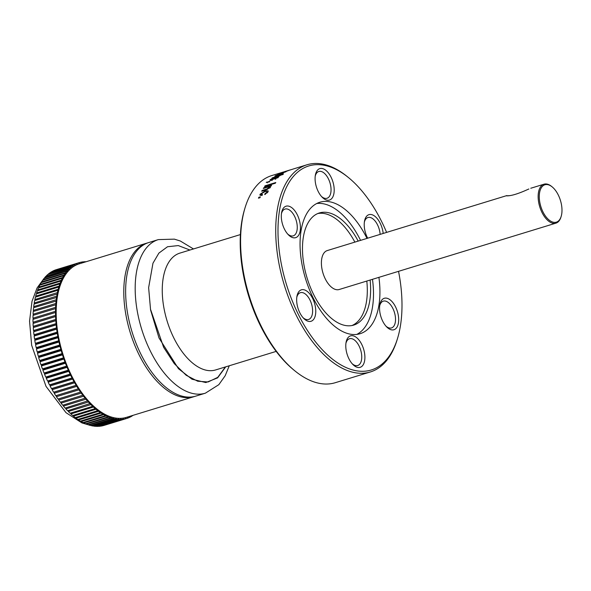 <?xml version="1.0" encoding="UTF-8"?>
<svg xmlns="http://www.w3.org/2000/svg" width="591" height="591" viewBox="0 0 591 591"><rect width="100%" height="100%" fill="white"/><g stroke="black" fill="none" stroke-linecap="round" stroke-linejoin="round"><path stroke-width="0.89" d="M189.94 250.03L178.275 245.583L167.519 246.743L158.883 253.111L152.966 263.217L148.629 287.64L150.579 309.965L159.001 337.963L178.46 368.695L191.986 379.2L205.831 382.554L217.614 377.871L225.71 366.848M150.764 309.98L163.633 347.301L174.271 363.613L186.18 375.263L197.719 381.239L208.143 381.963L217.761 377.346L225.385 366.952M193.479 248.951L180.336 241.017L174.352 239.141L158.329 239.606L148.784 242.532A80.31 42.168 73 0 0 127.855 314.789A80.31 42.168 73 0 0 195.813 396.11L205.358 393.185L218.825 384.675L225.186 375.728L229.256 365.763M398.533 271.335A106.698 56.019 -107 0 1 399.043 273.995A106.698 56.019 -107 0 1 397.625 338.141L397.174 339.618A108.323 56.876 -107 0 1 370.387 371.953L335.252 382.709A108.323 56.876 -107 0 1 294.953 370.926L293.757 369.951A106.698 56.019 -107 0 1 243.16 273.515A106.698 56.019 -107 0 1 244.578 209.362L245.021 207.884A108.323 56.876 -107 0 1 271.816 175.557L283.096 172.099M294.953 370.926A108.323 56.876 -107 0 1 243.588 273.012A108.323 56.876 -107 0 1 245.021 207.884M315.232 176.074A14.007 7.358 -107 0 1 318.815 171.479A14.007 7.358 -107 0 1 330.665 185.663A14.007 7.358 -107 0 1 327.015 198.266A14.007 7.358 -107 0 1 321.474 196.463M370.387 371.953A108.323 56.876 -107 0 1 278.716 262.256A108.323 56.876 -107 0 1 306.943 164.793L293.276 168.989A108.323 56.876 73 0 0 292.508 169.248L281.781 172.535A108.323 56.876 -107 0 1 282.461 172.299L283.377 172.018M277.733 174.323A108.323 56.876 -107 0 1 278.383 173.99L288.571 170.526A108.323 56.876 73 0 0 287.906 170.799L280.356 173.215L286.266 171.56A108.323 56.876 73 0 0 285.534 171.937L277.733 174.323M276.366 175.409L277.438 175.394L276.699 175.867C275.066 176.317 274.586 176.281 275.258 175.749L280.917 173.525C283.252 172.771 284.057 172.683 283.325 173.281L279.417 175.002L282.202 173.621L276.366 175.409L276.477 176.347M274.896 176.111L275.258 175.749L275.421 176.155M283.717 172.904L283.325 173.281M282.291 173.85L282.424 173.414L282.712 174.168M273.36 177.603A108.323 56.876 73 0 0 273.101 177.81L271.919 178.216A108.323 56.876 -107 0 1 272.348 177.854L279.994 175.121A108.323 56.876 -107 0 1 280.444 174.781L281.56 174.441A108.323 56.876 73 0 0 281.109 174.781L283.303 174.389L280.518 175.246A108.323 56.876 73 0 0 279.927 175.726L278.812 176.066A108.323 56.876 -107 0 1 279.403 175.586L273.352 177.603M270.323 179.627L274.209 177.632L271.409 179.317L271.971 179.627L277.482 176.672C278.856 176.281 279.174 176.428 278.435 177.13L274.933 179.066L277.297 177.485L277.061 177.123L271.528 180.152C269.969 180.58 269.57 180.403 270.323 179.627L269.947 180.262M271.409 179.317L272.237 180.366M278.826 176.539L278.435 177.13M277.467 177.861L277.061 177.123M266.955 182.058L268.063 182.058A108.323 56.876 -107 0 1 268.344 181.747L269.873 181.282A108.323 56.876 73 0 0 269.341 181.88L266.245 182.39L266.955 182.058L267.309 182.855M264.591 186.505A108.323 56.876 -107 0 1 265.071 185.818L275.798 182.53A108.323 56.876 73 0 0 275.31 183.225L264.591 186.505M269.821 188.093L269.459 187.495C269.659 186.741 269.023 186.638 267.553 187.177L263.298 188.477A108.323 56.876 -107 0 1 263.763 187.753L271.557 185.36A108.323 56.876 73 0 0 271.158 186.002L270.043 186.342L270.486 187.31L266.467 189.777L261.695 191.24A108.323 56.876 -107 0 1 262.123 190.465L266.866 189.009L269.555 186.992L269.947 187.65M261.141 193.951L262.537 194.565L262.027 195.458L259.981 195.237L260.033 194.291L265.123 190.945L268.181 190.856L268.107 191.839L264.716 194.535L264.96 193.722L266.984 192.186C267.08 191.299 266.327 191.152 264.731 191.743L261.141 193.951L261.532 195.067M266.984 192.186L267.391 192.799L266.984 192.186M258.466 198.184A108.323 56.876 -107 0 1 258.821 197.291L260.358 196.825A108.323 56.876 73 0 0 259.996 197.712L258.466 198.184M306.943 164.793A108.323 56.876 -107 0 1 347.249 176.583L348.446 177.551A106.698 56.019 -107 0 1 386.61 232.396M281.449 213.654A14.007 7.358 -107 0 1 285.032 209.059A14.007 7.358 -107 0 1 296.881 223.243A14.007 7.358 -107 0 1 293.232 235.853A14.007 7.358 -107 0 1 287.691 234.043M296.793 297.28A14.007 7.358 -107 0 1 300.376 292.685A14.007 7.358 -107 0 1 312.233 306.869A14.007 7.358 -107 0 1 308.583 319.48A14.007 7.358 -107 0 1 303.043 317.67M345.927 343.327A14.007 7.358 -107 0 1 349.51 338.732A14.007 7.358 -107 0 1 361.367 352.916A14.007 7.358 -107 0 1 357.71 365.519A14.007 7.358 -107 0 1 352.17 363.716M379.71 305.746A14.007 7.358 -107 0 1 383.293 301.144A14.007 7.358 -107 0 1 395.143 315.328A14.007 7.358 -107 0 1 391.493 327.939A14.007 7.358 -107 0 1 385.953 326.136M364.359 222.12A14.007 7.358 -107 0 1 367.942 217.518A14.007 7.358 -107 0 1 379.799 231.702A14.007 7.358 -107 0 1 380.139 234.376M333.745 185.271A16.452 8.636 -107 0 1 331.566 198.746A16.452 8.636 -107 0 1 322.176 197.217A16.452 8.636 -107 0 1 315.535 183.409A16.452 8.636 -107 0 1 315.387 175.054A16.452 8.636 -107 0 1 324.37 169.321A16.452 8.636 -107 0 1 333.745 185.271M397.625 338.141A106.698 56.019 -107 0 1 337.889 363.044A106.698 56.019 -107 0 1 280.939 261.946A106.698 56.019 -107 0 1 348.446 177.551M299.962 222.851A16.452 8.636 -107 0 1 297.783 236.334A16.452 8.636 -107 0 1 288.393 234.804A16.452 8.636 -107 0 1 281.752 220.997A16.452 8.636 -107 0 1 281.604 212.634A16.452 8.636 -107 0 1 290.587 206.909A16.452 8.636 -107 0 1 299.962 222.851M315.313 306.478A16.452 8.636 -107 0 1 313.134 319.96A16.452 8.636 -107 0 1 303.744 318.431A16.452 8.636 -107 0 1 297.103 304.624A16.452 8.636 -107 0 1 296.955 296.261A16.452 8.636 -107 0 1 305.939 290.536A16.452 8.636 -107 0 1 315.313 306.478M364.448 352.524A16.452 8.636 -107 0 1 362.268 365.999A16.452 8.636 -107 0 1 352.871 364.477A16.452 8.636 -107 0 1 346.237 350.662A16.452 8.636 -107 0 1 346.082 342.307A16.452 8.636 -107 0 1 355.073 336.575A16.452 8.636 -107 0 1 364.448 352.524M398.231 314.937A16.452 8.636 -107 0 1 396.044 328.419A16.452 8.636 -107 0 1 386.654 326.889A16.452 8.636 -107 0 1 380.013 313.082A16.452 8.636 -107 0 1 379.865 304.72A16.452 8.636 -107 0 1 388.848 298.994A16.452 8.636 -107 0 1 398.231 314.937M367.683 238.195A16.452 8.636 -107 0 1 364.669 229.456A16.452 8.636 -107 0 1 364.521 221.093A16.452 8.636 -107 0 1 373.505 215.368A16.452 8.636 -107 0 1 382.879 231.31A16.452 8.636 -107 0 1 383.19 233.445M147.861 242.835A80.31 42.168 73 0 0 146.93 243.1A80.31 42.168 73 0 0 126.001 315.358A80.31 42.168 73 0 0 193.959 396.679A80.31 42.168 73 0 0 194.882 396.376M56.751 269.526L79.29 262.626L79.29 263.815A80.31 42.168 73 0 0 79.29 263.815A80.31 42.168 73 0 0 77.126 264.605A80.31 42.168 73 0 0 75.035 265.625A80.31 42.168 73 0 0 73.033 266.866A80.31 42.168 73 0 0 71.112 268.329A80.31 42.168 73 0 0 69.295 270.006A80.31 42.168 73 0 0 67.566 271.897A80.31 42.168 73 0 0 65.956 273.995A80.31 42.168 73 0 0 64.449 276.285A80.31 42.168 73 0 0 63.052 278.767A80.31 42.168 73 0 0 61.782 281.442A80.31 42.168 73 0 0 60.629 284.286A80.31 42.168 73 0 0 59.602 287.3A80.31 42.168 73 0 0 58.708 290.469A80.31 42.168 73 0 0 57.948 293.793A80.31 42.168 73 0 0 57.312 297.258A80.31 42.168 73 0 0 56.817 300.849A80.31 42.168 73 0 0 56.463 304.557A80.31 42.168 73 0 0 56.248 308.376A80.31 42.168 73 0 0 56.167 312.284A80.31 42.168 73 0 0 56.226 316.288A80.31 42.168 73 0 0 56.426 320.359A80.31 42.168 73 0 0 56.758 324.489A80.31 42.168 73 0 0 57.238 328.67A80.31 42.168 73 0 0 57.844 332.881A80.31 42.168 73 0 0 58.391 336.057A80.31 42.168 73 0 0 58.59 337.121A80.31 42.168 73 0 0 59.469 341.369A80.31 42.168 73 0 0 60.474 345.609A80.31 42.168 73 0 0 61.612 349.842A80.31 42.168 73 0 0 62.868 354.046A80.31 42.168 73 0 0 64.242 358.212A80.31 42.168 73 0 0 65.734 362.32A80.31 42.168 73 0 0 67.33 366.368A80.31 42.168 73 0 0 69.044 370.335A80.31 42.168 73 0 0 70.846 374.214A80.31 42.168 73 0 0 72.752 377.996A80.31 42.168 73 0 0 74.747 381.66A80.31 42.168 73 0 0 76.823 385.206A80.31 42.168 73 0 0 78.98 388.619A80.31 42.168 73 0 0 81.203 391.892A80.31 42.168 73 0 0 83.494 395.002A80.31 42.168 73 0 0 85.843 397.957A80.31 42.168 73 0 0 88.244 400.742A80.31 42.168 73 0 0 90.682 403.343A80.31 42.168 73 0 0 93.164 405.758A80.31 42.168 73 0 0 95.676 407.982A80.31 42.168 73 0 0 98.202 409.999A80.31 42.168 73 0 0 100.743 411.816A80.31 42.168 73 0 0 103.292 413.412A80.31 42.168 73 0 0 105.841 414.793A80.31 42.168 73 0 0 108.382 415.961A80.31 42.168 73 0 0 110.901 416.891A80.31 42.168 73 0 0 113.398 417.601A80.31 42.168 73 0 0 115.866 418.081A80.31 42.168 73 0 0 118.296 418.332A80.31 42.168 73 0 0 120.675 418.347A80.31 42.168 73 0 0 123.009 418.125A80.31 42.168 73 0 0 125.277 417.682A80.31 42.168 73 0 0 126.356 417.379L193.959 396.679M356.816 334.395A68.741 36.095 73 0 0 372.478 279.314M378.912 277.342A68.741 36.095 -107 0 1 360.118 333.701A68.741 36.095 -107 0 1 301.949 264.088A68.741 36.095 -107 0 1 319.864 202.24A68.741 36.095 -107 0 1 366.989 238.402M370.114 280.038A58.642 30.791 -107 0 1 353.714 325.094A58.642 30.791 -107 0 1 304.092 265.714A58.642 30.791 -107 0 1 319.376 212.952A58.642 30.791 -107 0 1 358.19 241.098M360.554 240.374A68.741 36.095 73 0 0 316.732 203.511M352.029 325.515A58.642 30.791 73 0 0 366.804 281.057M528.849 188.987C518.492 193.759 511.03 196.049 506.465 195.843L509.656 195.636M561.191 216.321A19.547 10.261 -107 0 1 550.251 220.879A19.547 10.261 -107 0 1 539.812 202.358A19.547 10.261 -107 0 1 552.179 186.896A19.547 10.261 -107 0 1 561.45 204.567A19.547 10.261 -107 0 1 561.191 216.321L560.97 217.06A20.36 10.69 -107 0 1 555.932 223.139L339.19 289.509A20.36 10.69 -107 0 1 321.962 268.89A20.36 10.69 -107 0 1 327.266 250.569L506.886 195.562M555.932 223.139A20.36 10.69 -107 0 1 538.704 202.514A20.36 10.69 -107 0 1 544.008 184.2A20.36 10.69 -107 0 1 551.58 186.409L552.179 186.896M34.773 340.305A81.447 42.766 73 0 0 35.224 342.898A81.447 42.766 73 0 0 35.305 343.334L57.844 336.434A81.447 42.766 -107 0 1 57.763 335.991A81.447 42.766 -107 0 1 57.312 333.405L34.773 340.305L35.312 339.781L34.573 339.042L57.105 332.142A81.447 42.766 -107 0 1 56.67 329.128L34.138 336.028L34.699 335.57L33.975 334.772L56.507 327.872A81.447 42.766 -107 0 1 56.167 324.88L33.635 331.78L34.226 331.388L33.51 330.539L56.049 323.639A81.447 42.766 -107 0 1 55.805 320.684L33.273 327.584L33.886 327.259L33.192 326.358L55.724 319.458A81.447 42.766 -107 0 1 55.584 316.547L33.052 323.447L33.687 323.188L33.007 322.235L55.547 315.335A81.447 42.766 -107 0 1 55.502 312.476L32.97 319.376A81.447 42.766 73 0 0 33.007 322.235M258.821 197.291L259.242 197.882L260.025 197.645M264.96 193.722L265.374 194.328M260.033 194.291L260.439 194.904M269.26 186.845L270.176 186.564M263.763 187.753L264.051 188.248M266.866 189.009L267.198 189.548M262.123 190.465L262.463 191.011M265.071 185.818L265.329 186.276M268.344 181.747L268.528 182.131M270.331 179.627L270.663 180.344M275.347 178.548L275.687 179.265M277.482 176.672L277.8 177.403M280.444 174.781L280.622 175.209M279.994 175.121L280.164 175.527M279.89 174.611L280.193 175.364M290.344 169.883L284.441 171.693M132.17 415.599L131.741 416.02M133.167 415.296A81.447 42.766 -107 0 1 132.362 415.835M129.784 416.33L130.293 417.017L129.665 417.209M131.719 415.739L131.763 416.204A81.447 42.766 -107 0 1 130.293 417.017M127.493 417.032L128.151 417.97L127.501 418.169M129.621 416.382L129.673 417.32A81.447 42.766 -107 0 1 128.151 417.97M56.433 396.701L56.441 395.519L55.776 395.704L78.98 388.619L78.965 389.801L56.433 396.701A81.447 42.766 73 0 0 58.021 399.036L81.203 391.892L81.233 393.096L58.701 399.996A81.447 42.766 73 0 0 60.341 402.22L83.494 395.002L83.567 396.229L61.036 403.128A81.447 42.766 73 0 0 62.712 405.241L85.843 397.957L85.961 399.198L63.422 406.098A81.447 42.766 73 0 0 65.136 408.093L88.244 400.742L88.399 401.998L65.86 408.898A81.447 42.766 73 0 0 67.61 410.76L90.682 403.343L90.881 404.606L68.349 411.506A81.447 42.766 73 0 0 70.115 413.235L92.654 406.335L93.164 405.758L93.4 407.029L70.868 413.929A81.447 42.766 73 0 0 72.656 415.517L95.195 408.617L95.676 407.982L95.949 409.253L73.41 416.153A81.447 42.766 73 0 0 75.22 417.601L97.759 410.693L98.202 409.999L98.512 411.27L75.98 418.169A81.447 42.766 73 0 0 77.798 419.47L100.337 412.57L100.743 411.816L101.098 413.079L78.559 419.979A81.447 42.766 73 0 0 80.383 421.124L102.915 414.225L103.292 413.412L103.684 414.668L81.144 421.568A81.447 42.766 73 0 0 82.969 422.558L105.501 415.658L105.841 414.793L106.262 416.034L83.73 422.942A81.447 42.766 73 0 0 85.547 423.769L108.079 416.869L108.382 415.961L108.84 417.18L86.301 424.079A81.447 42.766 73 0 0 88.103 424.752L110.643 417.852L110.901 416.891L111.396 418.096L88.857 424.995A81.447 42.766 73 0 0 90.645 425.505L113.176 418.605L113.398 417.601L113.923 418.783L91.391 425.683A81.447 42.766 73 0 0 93.149 426.022L115.688 419.122L115.866 418.081L116.42 419.233L93.88 426.133A81.447 42.766 73 0 0 95.616 426.31L118.156 419.411L118.296 418.332L118.872 419.447L96.34 426.355A81.447 42.766 73 0 0 98.04 426.362L120.579 419.462L120.675 418.347L121.281 419.433L98.749 426.333A81.447 42.766 73 0 0 100.411 426.177L122.95 419.278L123.009 418.125L123.637 419.174L101.098 426.081A81.447 42.766 73 0 0 102.723 425.756L125.255 418.856L125.277 417.682L125.927 418.687L103.373 425.557M127.479 417.039L127.501 418.206A81.447 42.766 -107 0 1 126.688 418.472A81.447 42.766 -107 0 1 125.927 418.687M125.255 418.856A81.447 42.766 -107 0 1 123.637 419.174M122.95 419.278A81.447 42.766 -107 0 1 121.281 419.433M120.579 419.462A81.447 42.766 -107 0 1 118.872 419.447M118.156 419.411A81.447 42.766 -107 0 1 116.42 419.233M115.688 419.122A81.447 42.766 -107 0 1 113.923 418.783M113.176 418.605A81.447 42.766 -107 0 1 111.396 418.096M110.643 417.852A81.447 42.766 -107 0 1 108.84 417.18M108.079 416.869A81.447 42.766 -107 0 1 106.262 416.034M105.501 415.658A81.447 42.766 -107 0 1 103.684 414.668M102.915 414.225A81.447 42.766 -107 0 1 101.098 413.079M100.337 412.57A81.447 42.766 -107 0 1 98.512 411.27M97.759 410.693A81.447 42.766 -107 0 1 95.949 409.253M95.195 408.617A81.447 42.766 -107 0 1 93.4 407.029M92.654 406.335A81.447 42.766 -107 0 1 90.881 404.606M90.142 403.86A81.447 42.766 -107 0 1 88.399 401.998M87.675 401.193A81.447 42.766 -107 0 1 85.961 399.198M85.244 398.341A81.447 42.766 -107 0 1 83.567 396.229M82.873 395.32A81.447 42.766 -107 0 1 81.233 393.096M80.561 392.136A81.447 42.766 -107 0 1 78.965 389.801M76.136 385.317L76.823 385.206L76.771 386.359L54.239 393.259L54.291 392.106L53.604 392.217L76.136 385.317A81.447 42.766 -107 0 1 74.651 382.783L52.119 389.683L52.207 388.56L51.506 388.605L74.045 381.705A81.447 42.766 -107 0 1 72.619 379.082L50.08 385.982L50.22 384.896L49.496 384.867L72.036 377.967A81.447 42.766 -107 0 1 70.676 375.263L48.137 382.163L48.314 381.114L47.583 381.018L70.115 374.118A81.447 42.766 -107 0 1 68.822 371.347L46.29 378.247L46.504 377.235L45.766 377.073L68.297 370.165A81.447 42.766 -107 0 1 67.079 367.329L44.539 374.236L44.798 373.268L44.044 373.032L66.584 366.132A81.447 42.766 -107 0 1 65.438 363.236L42.899 370.143L43.195 369.22L42.441 368.917L64.973 362.017A81.447 42.766 -107 0 1 63.909 359.077L41.37 365.977L41.702 365.112L40.942 364.743L63.481 357.843A81.447 42.766 -107 0 1 62.498 354.866L39.959 361.766L40.328 360.946L39.567 360.51L62.099 353.61A81.447 42.766 -107 0 1 61.205 350.603L38.666 357.511L39.072 356.742L38.312 356.247L60.843 349.34A81.447 42.766 -107 0 1 60.038 346.319L37.499 353.219L37.942 352.517L37.181 351.948L59.713 345.048A81.447 42.766 -107 0 1 58.997 342.012L36.457 348.912L36.938 348.269L36.177 347.641L58.716 340.741A81.447 42.766 -107 0 1 58.088 337.705L35.549 344.605L36.058 344.021L35.305 343.334M78.315 388.797A81.447 42.766 -107 0 1 76.771 386.359M74.045 381.705L74.747 381.66L74.651 382.783M72.036 377.967L72.752 377.996L72.619 379.082M70.115 374.118L70.846 374.214L70.676 375.263M68.297 370.165L69.044 370.335L68.822 371.347M66.584 366.132L67.33 366.368L67.079 367.329M64.973 362.017L65.734 362.32L65.438 363.236M63.481 357.843L64.242 358.212L63.909 359.077M62.099 353.61L62.868 354.046L62.498 354.866M60.843 349.34L61.612 349.842L61.205 350.603M59.713 345.048L60.474 345.609L60.038 346.319M58.716 340.741L59.469 341.369L58.997 342.012M57.844 336.434L58.59 337.121L58.088 337.705M57.105 332.142L57.844 332.881L57.312 333.405M56.507 327.872L57.238 328.67L56.67 329.128M56.049 323.639L56.758 324.489L56.167 324.88M55.724 319.458L56.426 320.359L55.805 320.684M55.547 315.335L56.226 316.288L55.584 316.547M33.621 319.177L32.97 318.194L55.502 311.294L56.167 312.284L55.502 312.476M33.665 315.202L33.074 314.242L55.606 307.335L56.248 308.376L33.03 315.395A81.447 42.766 73 0 0 32.97 318.194M55.502 311.294A81.447 42.766 -107 0 1 55.561 308.495M33.85 311.317L33.318 310.386L55.849 303.478L56.463 304.557L33.229 311.509A81.447 42.766 73 0 0 33.074 314.242M55.606 307.335A81.447 42.766 -107 0 1 55.761 304.609M34.175 307.542L33.694 306.64L56.234 299.733L56.817 300.849L33.569 307.734A81.447 42.766 73 0 0 33.318 310.386M55.849 303.478A81.447 42.766 -107 0 1 56.108 300.826M34.647 303.885L34.219 303.013L56.751 296.113L57.312 297.258L34.049 304.07A81.447 42.766 73 0 0 33.694 306.64M56.234 299.733A81.447 42.766 -107 0 1 56.588 297.17M35.261 300.361L34.876 299.526L57.416 292.619L57.948 293.793L34.67 300.538A81.447 42.766 73 0 0 34.219 303.013M56.751 296.113A81.447 42.766 -107 0 1 57.201 293.638M36.007 296.97L35.674 296.172L58.206 289.272L58.708 290.469L57.962 290.247L35.423 297.147A81.447 42.766 73 0 0 34.876 299.526M57.416 292.619A81.447 42.766 -107 0 1 57.962 290.247M36.886 293.727L36.598 292.981L59.137 286.081L59.602 287.3L58.849 287.004L36.31 293.904A81.447 42.766 73 0 0 35.674 296.172M58.206 289.272A81.447 42.766 -107 0 1 58.849 287.004M37.905 290.654L37.661 289.952L60.193 283.045L60.629 284.286L59.868 283.924L37.336 290.824A81.447 42.766 73 0 0 36.598 292.981M59.137 286.081A81.447 42.766 -107 0 1 59.868 283.924M39.05 287.736L38.843 287.086L61.383 280.186L61.782 281.442L61.021 281.013L38.481 287.913A81.447 42.766 73 0 0 37.661 289.952M60.193 283.045A81.447 42.766 -107 0 1 61.021 281.013M40.328 285.002L40.151 284.411L62.69 277.504L63.052 278.767L62.291 278.28L39.752 285.18A81.447 42.766 73 0 0 38.843 287.086M61.383 280.186A81.447 42.766 -107 0 1 62.291 278.28M41.725 282.454L41.584 281.914L64.116 275.014L64.449 276.285L63.688 275.731L41.148 282.631A81.447 42.766 73 0 0 40.151 284.411M62.69 277.504A81.447 42.766 -107 0 1 63.688 275.731M43.239 280.104L43.128 279.624L65.667 272.717L65.956 273.995L65.195 273.374L42.663 280.274A81.447 42.766 73 0 0 41.584 281.914M64.116 275.014A81.447 42.766 -107 0 1 65.195 273.374M44.864 277.947L44.783 277.526L67.322 270.626L67.566 271.897L66.82 271.225L44.288 278.125A81.447 42.766 73 0 0 43.128 279.624M65.667 272.717A81.447 42.766 -107 0 1 66.82 271.225M46.608 275.997L69.081 268.742L69.295 270.006L68.549 269.274L46.017 276.174A81.447 42.766 73 0 0 44.783 277.526M67.322 270.626A81.447 42.766 -107 0 1 68.549 269.274M48.447 274.261L70.942 267.073L71.112 268.329L70.388 267.538L47.849 274.446A81.447 42.766 73 0 0 46.549 275.642M69.081 268.742A81.447 42.766 -107 0 1 70.388 267.538M50.39 272.739L72.9 265.618L73.033 266.866L72.316 266.024L49.777 272.924A81.447 42.766 73 0 0 48.41 273.973M70.942 267.073A81.447 42.766 -107 0 1 72.316 266.024M52.422 271.439L74.946 264.391L75.035 265.625L74.333 264.731L51.801 271.631A81.447 42.766 73 0 0 50.368 272.525M72.9 265.618A81.447 42.766 -107 0 1 74.333 264.731M54.549 270.368L77.081 263.394L77.126 264.605L76.446 263.667L53.907 270.567A81.447 42.766 73 0 0 52.414 271.291M74.946 264.391A81.447 42.766 -107 0 1 76.446 263.667M146.93 243.1L79.32 263.808L78.625 262.825L56.093 269.732A81.447 42.766 73 0 0 54.542 270.294M77.081 263.394A81.447 42.766 -107 0 1 78.625 262.825M81.462 263.15L80.886 262.219A81.447 42.766 -107 0 0 79.29 262.626M83.582 262.5L83.205 261.85A81.447 42.766 -107 0 0 81.565 262.086L81.528 263.128M85.665 261.865L85.592 261.717A81.447 42.766 -107 0 0 83.907 261.783L83.863 262.411M354.873 242.118A58.642 30.791 73 0 0 317.744 213.55M33.052 323.447A81.447 42.766 73 0 0 33.192 326.358M33.273 327.584A81.447 42.766 73 0 0 33.51 330.539M33.635 331.78A81.447 42.766 73 0 0 33.975 334.772M34.138 336.028A81.447 42.766 73 0 0 34.573 339.042M35.549 344.605A81.447 42.766 73 0 0 36.177 347.641M36.457 348.912A81.447 42.766 73 0 0 37.181 351.948M37.499 353.219A81.447 42.766 73 0 0 38.312 356.247M38.666 357.511A81.447 42.766 73 0 0 39.567 360.51M39.959 361.766A81.447 42.766 73 0 0 40.942 364.743M41.37 365.977A81.447 42.766 73 0 0 42.441 368.917M42.899 370.143A81.447 42.766 73 0 0 44.044 373.032M44.539 374.236A81.447 42.766 73 0 0 45.766 377.073M46.29 378.247A81.447 42.766 73 0 0 47.583 381.018M48.137 382.163A81.447 42.766 73 0 0 49.496 384.867M50.08 385.982A81.447 42.766 73 0 0 51.506 388.605M52.119 389.683A81.447 42.766 73 0 0 53.604 392.217M54.239 393.259A81.447 42.766 73 0 0 55.776 395.704M58.701 399.996L58.672 398.844M61.036 403.128L60.969 402.028M63.422 406.098L63.326 405.057M65.86 408.898L65.741 407.908M68.349 411.506L68.201 410.575M70.868 413.929L70.706 413.057M73.41 416.153L73.24 415.34M75.98 418.169L75.796 417.423M78.559 419.979L78.367 419.292M81.144 421.568L80.952 420.947M83.73 422.942L83.538 422.38M86.301 424.079L86.116 423.592M88.857 424.995L88.687 424.574M103.395 425.586A81.447 42.766 73 0 0 104.149 425.372L126.688 418.472M83.279 261.976L83.907 261.783M80.923 262.286L81.565 262.086M56.441 395.519L78.98 388.619M54.291 392.106L76.823 385.206M52.207 388.56L74.747 381.66M50.22 384.896L72.752 377.996M48.314 381.114L70.846 374.214M46.504 377.235L69.044 370.335M44.798 373.268L67.33 366.368M43.195 369.22L65.734 362.32M41.702 365.112L64.242 358.212M56.226 316.288L33.687 323.188M40.328 360.946L62.868 354.046M56.426 320.359L33.886 327.259M39.072 356.742L61.612 349.842M56.758 324.489L34.226 331.388M37.942 352.517L60.474 345.609M57.238 328.67L34.699 335.57M36.938 348.269L59.469 341.369M57.844 332.881L35.312 339.781M36.058 344.021L58.59 337.121M240.404 234.575L179.863 253.118A61.087 32.069 73 0 0 163.943 308.081A61.087 32.069 73 0 0 215.641 369.936L276.182 351.394M158.329 239.606A80.31 42.168 73 0 0 137.4 311.863A80.31 42.168 73 0 0 205.358 393.185M265.123 190.945L265.499 191.536M273.685 178.667L273.884 179.095M88.849 424.966L81.935 422.92L66.015 412.681L46.017 386.374L31.655 345.277L29.55 321.135L32.025 301.24L37.07 287.965L43.845 278.671M530.755 188.256L544.008 184.2M277.578 177.093L277.91 177.817M271.173 179.694L271.505 180.41M280.134 173.348L280.407 174.116M289.723 170.068L284.234 171.782M44.451 278.073L44.82 277.718"/></g></svg>
